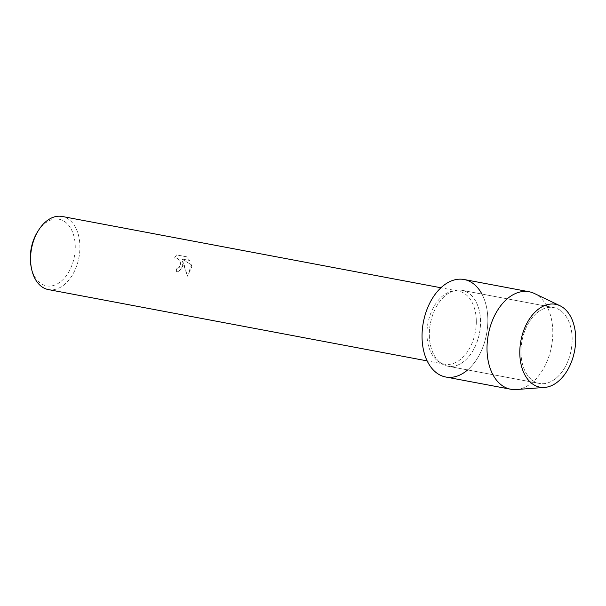 <?xml version="1.0" encoding="UTF-8"?>
<svg xmlns="http://www.w3.org/2000/svg" width="606" height="606" viewBox="0 0 606 606"><rect width="100%" height="100%" fill="white"/><g stroke="black" fill="none" stroke-linecap="round" stroke-linejoin="round"><path stroke-width="0.45" stroke-dasharray="3.03 2.27" d="M572.155 338.118A38.602 25.02 100.7 0 0 553.702 307.568A38.602 25.02 100.7 0 0 520.978 352.897A38.602 25.02 100.7 0 0 539.423 383.446A38.602 25.02 100.7 0 0 572.155 338.118A38.602 25.02 100.7 0 0 553.702 307.568A38.602 25.02 100.7 0 0 520.978 352.897A38.602 25.02 100.7 0 0 539.423 383.446A38.602 25.02 100.7 0 0 572.155 338.118M480.528 320.877A38.602 25.02 100.7 0 0 462.083 290.327A38.602 25.02 100.7 0 0 429.351 335.648A38.602 25.02 100.7 0 0 447.804 366.198A38.602 25.02 100.7 0 0 480.528 320.877A38.602 25.02 100.7 0 0 462.083 290.327A38.602 25.02 100.7 0 0 429.351 335.648A38.602 25.02 100.7 0 0 447.804 366.198A38.602 25.02 100.7 0 0 480.528 320.877M476.301 320.521A37.201 24.111 100.7 0 0 458.522 291.077A37.201 24.111 100.7 0 0 426.972 334.754A37.201 24.111 100.7 0 0 444.759 364.198A37.201 24.111 100.7 0 0 476.301 320.521M467.643 369.933A49.601 32.148 100.7 0 0 487.822 318.771A49.601 32.148 100.7 0 0 481.921 294.061M174.407 258.103L176.604 254.921L186.489 256.785L189.693 260.474L181.679 258.967L191.466 264.852L187.383 276.2L182.557 261.194L182.664 267.746L178.626 271.655L176.285 271.746A37.163 24.088 100.7 0 0 176.558 268.231L176.581 268.223A37.201 24.111 -79.3 0 1 176.285 271.746L178.649 271.647L183.232 265.352L182.588 261.186L184.421 265.579L187.413 276.192L191.761 266.958L191.496 264.837L181.709 258.959L189.723 260.466L186.519 256.777L176.634 254.914L174.43 258.095L176.149 257.898L177.732 258.573L180.209 261.716L180.633 263.746L180.58 264.852L178.422 268.003L176.581 268.223L177.967 268.17L179.474 267.216L180.611 263.754L180.179 261.724L177.709 258.58L176.119 257.906L174.43 258.095M48.359 289.585A37.201 24.111 100.7 0 0 79.909 245.9A37.201 24.111 100.7 0 0 62.13 216.463M31.103 266.587A33.898 21.967 100.7 0 0 56.169 284.487A33.898 21.967 100.7 0 0 75.242 246.066A33.898 21.967 100.7 0 0 61.547 219.955A33.898 21.967 100.7 0 0 37.686 231.606M516.244 389.537A49.601 32.148 100.7 0 0 552.793 330.997A49.601 32.148 100.7 0 0 534.325 293.463M445.766 377.008A49.601 32.148 100.7 0 0 487.822 318.771A49.601 32.148 100.7 0 0 464.12 279.51M553.702 307.568L462.083 290.327L553.702 307.568M458.522 291.077L440.926 287.767M444.759 364.198L427.162 360.888M539.423 383.446L447.804 366.198L539.423 383.446"/><path stroke-width="0.91" d="M575.7 337.663A42.162 27.331 100.7 0 0 546.824 304.773A42.162 27.331 100.7 0 0 519.804 353.798A42.162 27.331 100.7 0 0 548.68 386.689A42.162 27.331 100.7 0 0 575.7 337.663A42.162 27.331 100.7 0 0 560.005 305.757A42.162 27.331 100.7 0 0 519.804 353.798A42.162 27.331 100.7 0 0 544.635 387.423A42.162 27.331 100.7 0 0 575.7 337.663M481.921 294.061A49.601 32.148 100.7 0 0 444.554 284.759A49.601 32.148 100.7 0 0 422.056 337.754A49.601 32.148 100.7 0 0 467.643 369.933M440.926 287.767L62.13 216.463A37.201 24.111 100.7 0 0 38.693 230.03A37.201 24.111 100.7 0 0 30.58 260.141A37.201 24.111 100.7 0 0 31.467 268.42A37.201 24.111 100.7 0 0 48.359 289.585L427.162 360.888M38.693 230.03L37.686 231.606A33.898 21.967 100.7 0 0 30.3 259.042A33.898 21.967 100.7 0 0 31.103 266.587L31.467 268.42M560.005 305.757L534.325 293.463A49.601 32.148 100.7 0 0 529.083 291.744A49.601 32.148 100.7 0 0 487.027 349.98A49.601 32.148 100.7 0 0 510.729 389.241A49.601 32.148 100.7 0 0 516.244 389.537L544.635 387.423M529.083 291.744L464.12 279.51A49.601 32.148 100.7 0 0 422.056 337.754A49.601 32.148 100.7 0 0 445.766 377.008L510.729 389.241"/></g></svg>
